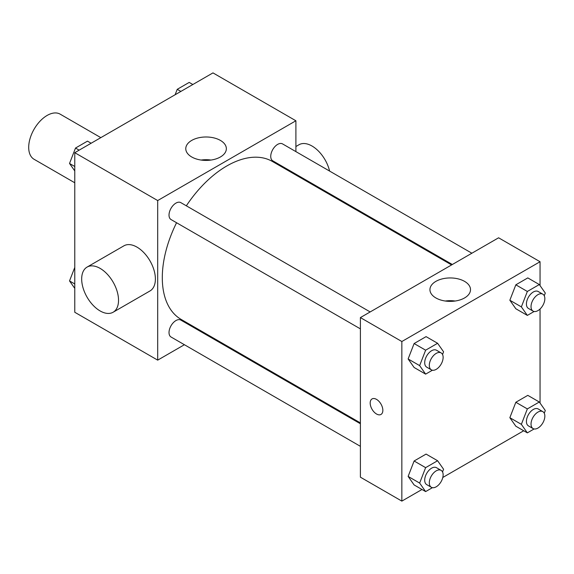 <?xml version="1.0" encoding="UTF-8"?>
<svg xmlns="http://www.w3.org/2000/svg" width="574" height="574" viewBox="0 0 574 574"><rect width="100%" height="100%" fill="white"/><g stroke="black" fill="none" stroke-linecap="round" stroke-linejoin="round"><path stroke-width="0.86" d="M100.83 137.638L60.155 114.154A26.06 15.046 120 0 0 40.072 121.136A26.06 15.046 120 0 0 28.7 147.367A26.06 15.046 120 0 0 34.096 159.292L74.771 182.776M184.405 344.723L157.692 360.142L74.771 312.27L74.771 152.684L212.976 72.891L295.897 120.77L295.897 151.615M204.688 333.013L203.949 333.437M176.562 222.741A91.209 52.657 120 0 0 162.298 277.694A91.209 52.657 120 0 0 181.19 319.445L360.393 422.909M451.602 264.923L272.399 161.466A91.209 52.657 120 0 0 186.335 205.815M295.897 174.18L295.897 175.027M157.692 360.142L157.692 200.556L295.897 120.77M471.885 253.22L282.537 143.902A9.772 5.64 120 0 0 275.011 146.521A9.772 5.64 120 0 0 270.741 156.35A9.772 5.64 120 0 0 272.765 160.828L452.334 264.499M360.393 423.756L180.817 320.084A9.772 5.64 120 0 0 173.291 322.703A9.772 5.64 120 0 0 169.021 332.533A9.772 5.64 120 0 0 171.045 337.01L360.393 446.328M360.393 328.873L171.045 219.555A9.772 5.64 -60 0 1 171.045 208.269A9.772 5.64 -60 0 1 180.817 202.629L370.165 311.94M157.692 200.556L74.771 152.684M191.716 156.975A20.284 11.71 180 0 1 185.775 148.695A20.284 11.71 180 0 1 206.066 136.985A20.284 11.71 180 0 1 226.35 148.695A20.284 11.71 180 0 1 213.822 159.515A20.284 11.71 180 0 1 191.716 156.975M87.076 267.089L123.934 245.816A26.06 15.046 60 0 1 144.009 252.797A26.06 15.046 60 0 1 155.389 279.021A26.06 15.046 60 0 1 149.993 290.953L113.135 312.227A26.06 15.046 60 0 1 87.076 297.181A26.06 15.046 60 0 1 87.076 267.089A26.06 15.046 60 0 1 107.159 274.071A26.06 15.046 60 0 1 118.531 300.295A26.06 15.046 60 0 1 113.135 312.227M329.598 171.066A26.06 15.046 -120 0 0 298.989 144.741L295.897 146.528M201.144 160.053A20.284 11.71 180 0 1 210.981 160.053M421.99 489.486L401.85 501.109L360.393 477.173L360.393 317.587L498.598 237.794L540.055 261.73L540.055 285.608M523.71 430.758L442.798 477.468M515.832 308.755L509.848 300.238L515.832 284.819L527.8 277.902L515.832 284.819L509.848 300.238L515.832 308.755L527.348 315.406L521.364 306.889L527.348 291.463L539.316 284.553L545.3 293.07L544.26 295.761M414.112 484.937L408.128 476.42L414.112 460.994L426.08 454.084L414.112 460.994L408.128 476.42L414.112 484.937L425.628 491.588L419.644 483.071L425.628 467.645L437.596 460.735L443.58 469.252L442.54 471.943M540.055 309.013L540.055 403.063M401.85 501.109L401.85 341.523L540.055 261.73M515.832 426.209L509.848 417.693L515.832 402.274L527.8 395.357L515.832 402.274L509.848 417.693L515.832 426.209L527.348 432.861L521.364 424.344L527.348 408.918L539.316 402.008L545.3 410.525L544.26 413.215M414.112 367.482L408.128 358.965L414.112 343.539L426.08 336.629L414.112 343.539L408.128 358.965L414.112 367.482L425.628 374.126L419.644 365.616L425.628 350.19L437.596 343.281L443.58 351.797L442.54 354.488M401.85 341.523L360.393 317.587M435.881 297.942A20.284 11.71 180 0 1 429.94 289.662A20.284 11.71 180 0 1 450.224 277.945A20.284 11.71 180 0 1 470.508 289.662A20.284 11.71 180 0 1 457.987 300.482A20.284 11.71 180 0 1 435.881 297.942M382.851 410.345A8.962 5.173 60 0 1 380.993 414.442A8.962 5.173 60 0 1 372.038 409.276A8.962 5.173 60 0 1 372.038 398.93A8.962 5.173 60 0 1 378.94 401.326A8.962 5.173 60 0 1 382.851 410.345M380.993 414.442A8.962 5.173 60 0 1 372.038 409.269A8.962 5.173 60 0 1 372.038 398.93M445.309 301.02A20.284 11.71 180 0 1 455.139 301.02M432.401 370.223L425.628 374.126M441.105 352.902L436.498 350.24A9.772 5.64 120 0 0 428.965 352.859A9.772 5.64 120 0 0 424.703 362.696A9.772 5.64 120 0 0 426.726 367.166L431.332 369.828A9.772 5.64 120 0 0 441.105 364.189A9.772 5.64 120 0 0 441.105 352.902A9.772 5.64 120 0 0 433.578 355.521A9.772 5.64 120 0 0 429.309 365.358A9.772 5.64 120 0 0 431.332 369.828M419.644 365.616L408.128 358.965M425.628 350.19L414.112 343.539M437.596 343.281L426.08 336.629M534.121 311.495L527.348 315.406M542.825 294.175L538.218 291.513A9.772 5.64 120 0 0 530.685 294.132A9.772 5.64 120 0 0 526.423 303.969A9.772 5.64 120 0 0 528.446 308.439L533.052 311.101A9.772 5.64 120 0 0 542.825 305.461A9.772 5.64 120 0 0 542.825 294.175A9.772 5.64 120 0 0 535.291 296.794A9.772 5.64 120 0 0 531.029 306.631A9.772 5.64 120 0 0 533.052 311.101M521.364 306.889L509.848 300.238M527.348 291.463L515.832 284.819M539.316 284.553L527.8 277.902M432.401 487.678L425.628 491.588M441.105 470.357L436.498 467.695A9.772 5.64 120 0 0 428.965 470.314A9.772 5.64 120 0 0 424.703 480.151A9.772 5.64 120 0 0 426.726 484.621L431.332 487.283A9.772 5.64 120 0 0 441.105 481.643A9.772 5.64 120 0 0 441.105 470.357A9.772 5.64 120 0 0 433.578 472.976A9.772 5.64 120 0 0 429.309 482.813A9.772 5.64 120 0 0 431.332 487.283M419.644 483.071L408.128 476.42M425.628 467.645L414.112 460.994M437.596 460.735L426.08 454.084M534.121 428.95L527.348 432.861M542.825 411.63L538.218 408.968A9.772 5.64 120 0 0 530.685 411.587A9.772 5.64 120 0 0 526.423 421.424A9.772 5.64 120 0 0 528.446 425.894L533.052 428.556A9.772 5.64 120 0 0 542.825 422.916A9.772 5.64 120 0 0 542.825 411.63A9.772 5.64 120 0 0 535.291 414.249A9.772 5.64 120 0 0 531.029 424.086A9.772 5.64 120 0 0 533.052 428.556M521.364 424.344L509.848 417.693M527.348 408.918L515.832 402.274M539.316 402.008L527.8 395.357M74.771 170.937L69.526 163.475L75.51 148.049L87.478 141.139L91.115 143.242M74.771 166.503L69.526 163.475M79.147 150.151L75.51 148.049M175.127 94.739L177.23 89.329L189.198 82.412L192.835 84.514M180.867 91.424L177.23 89.329M74.771 288.392L69.526 280.93L74.771 267.419M74.771 283.958L69.526 280.93M323.334 190.869L324.066 190.446"/></g></svg>
